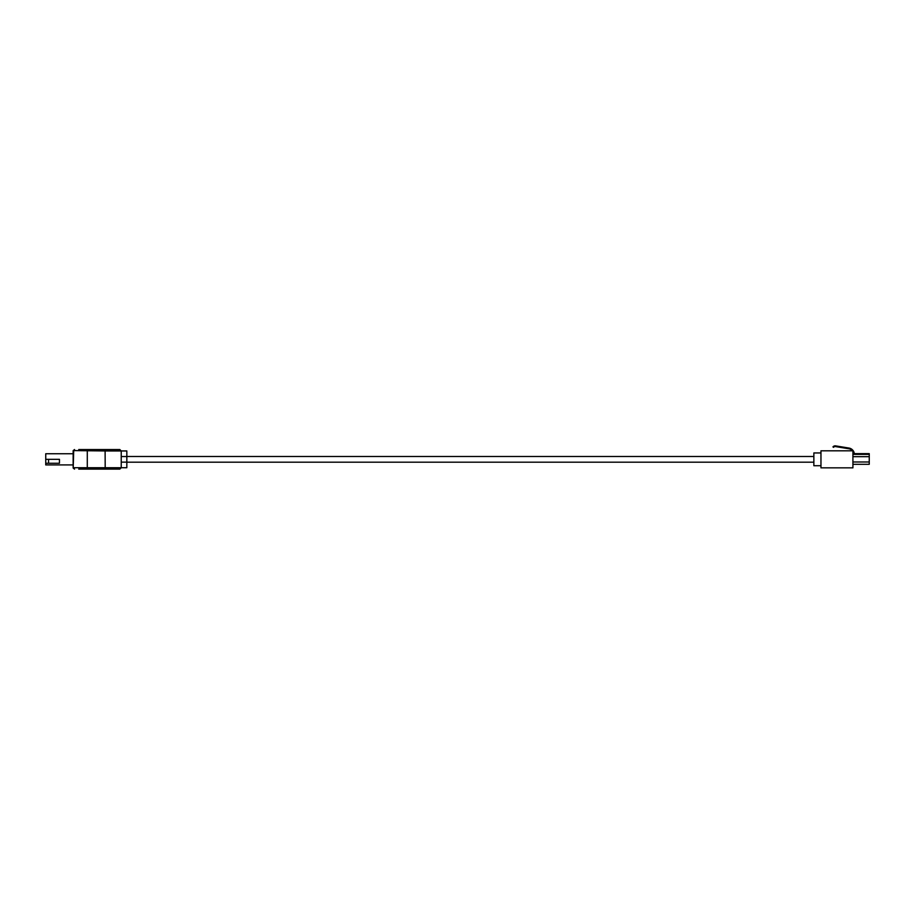 <?xml version="1.0" encoding="UTF-8"?>
<svg xmlns="http://www.w3.org/2000/svg" width="915" height="915" viewBox="0 0 915 915"><rect width="100%" height="100%" fill="white"/><g stroke="black" fill="none" stroke-linecap="round" stroke-linejoin="round"><path stroke-width="1.37" d="M813.858 462.178L126.83 462.178M813.858 456.494L126.83 456.494M852.917 461.995L869.25 461.995L869.25 456.676L852.917 456.676M852.917 464.305L869.25 464.305L869.25 461.995M852.38 450.809A5.684 5.684 0 0 0 848.857 448.762L835.509 446.577A2.127 2.127 0 0 0 833.519 447.332L832.97 446.886A2.837 2.837 0 0 1 835.624 445.88L848.971 448.053A6.394 6.394 0 0 1 854.301 453.657L869.25 453.657L869.25 456.676M820.961 452.948L813.858 452.948L813.858 465.724L820.961 465.724M820.961 450.809L820.961 467.851L852.917 467.851L852.917 450.809L820.961 450.809M852.917 454.366L869.25 454.366M852.917 451.61A5.684 5.684 0 0 1 853.592 453.737A0.709 0.709 0 0 0 854.301 454.366M119.842 469.121L121.238 467.725L121.238 450.946L126.83 450.946L126.83 467.725L121.238 467.725L119.842 469.121L87.291 469.121L87.291 449.551L119.842 449.551L105.202 449.551L105.111 450.946L73.189 450.592A1.395 1.395 0 0 0 73.143 450.946L73.143 467.725A1.395 1.395 0 0 0 73.189 468.068L73.703 450.946M78.736 449.551L87.291 449.551M48.541 459.33L59.452 459.33L59.452 463.253L48.541 463.253L48.541 459.33L45.75 459.33L45.75 463.253L48.541 463.253M87.291 469.121L78.736 469.121M73.143 464.923L45.75 464.923L45.75 463.253M73.143 453.749L45.75 453.749L45.75 459.33M105.202 469.121L105.111 450.946L126.83 450.946M119.842 449.551L121.238 450.946L119.842 449.551M73.189 450.592L74.55 449.551M73.189 468.068L74.55 469.121M73.703 467.725L121.238 467.725M126.83 456.539L121.238 456.539M126.83 462.132L121.238 462.132"/></g></svg>

